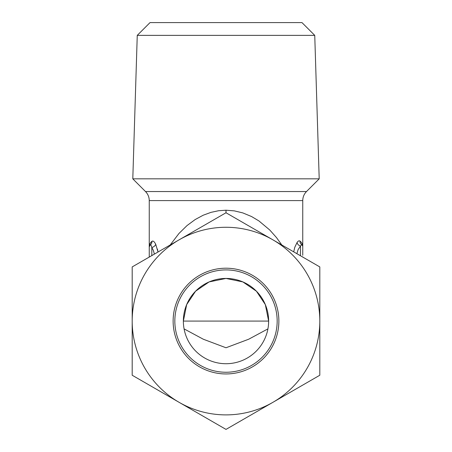 <?xml version="1.0" encoding="UTF-8"?>
<svg xmlns="http://www.w3.org/2000/svg" width="452" height="452" viewBox="0 0 452 452"><rect width="100%" height="100%" fill="white"/><g stroke="black" fill="none" stroke-linecap="round" stroke-linejoin="round"><path stroke-width="0.68" d="M226 278.438A42.641 42.641 0 0 0 183.359 321.078A42.641 42.641 0 0 0 226 363.719A42.641 42.641 0 0 0 268.641 321.078A42.641 42.641 0 0 0 226 278.438L209.123 281.924L195.58 291.201L186.67 304.608L183.359 321.078L268.641 321.078L265.33 304.608L256.42 291.201L242.877 281.924L226 278.438M184.077 328.881L203.327 339.232L226 347.763L248.673 339.232L267.923 328.881M137.255 35.369L314.745 35.369L301.976 22.6L150.024 22.6L137.255 35.369L132.798 178.839L319.202 178.839L306.501 191.546C304.055 194.066 302.806 197.078 302.75 200.592L302.75 255.329M149.25 257.075L149.25 246.888L150.318 244.803C150.765 244.549 151.256 245.442 151.804 247.487L153.313 250.34L154.392 254.103M281.816 244.99L276.471 237.56L269.754 229.995L258.945 220.949L251.594 216.559L242.814 212.909L234.289 210.864L226 210.214L218.582 210.734L210.977 212.361L203.191 215.225L195.168 219.553L187.021 225.576L178.981 233.458L170.184 244.984M293.693 251.843L294.8 247.255L297.06 242.498C298.151 240.95 299.122 240.475 299.981 241.074C301.761 242.481 302.687 244.351 302.75 246.673A2.559 2.559 0 0 0 301.653 244.572A4.266 4.04 124.8 0 1 299.981 241.074A4.266 4.04 -55.2 0 0 301.653 244.572L302.637 245.916M302.507 244.803L302.286 244.125M301.879 243.249L300.913 241.905M297.896 241.487L297.06 242.498A4.266 3.492 35.6 0 0 300.501 246.086L301.653 244.572L300.501 246.086L300.433 255.736M157.415 249.092L158.014 252.013L155.714 244.272C154.318 241.543 153.07 240.56 151.951 241.334C149.974 243.199 149.07 245.052 149.25 246.888A2.559 2.559 0 0 1 149.9 245.182A2.559 2.559 0 0 0 149.25 246.888L150.324 244.803A4.266 4.045 54.5 0 0 151.951 241.334M149.397 245.425L149.533 244.877M149.635 244.56L149.923 243.848M150.301 243.148L150.759 242.504M151.115 242.091L151.793 241.464M151.951 241.826A4.266 4.045 54.5 0 1 150.318 244.803L149.25 246.888L150.318 244.803A2.559 2.559 0 0 0 149.928 245.153A2.559 2.559 0 0 1 150.318 244.803M151.804 255.595L151.804 247.487A4.266 3.051 153.3 0 0 155.714 244.272M302.671 246.035L302.75 246.673A2.559 2.559 180 0 0 301.653 244.572A2.559 2.559 180 0 1 302.75 246.673L302.75 248.108M302.75 252.442L302.75 248.888M302.557 245.696L301.953 244.814M296.874 253.679L298.111 249.594L300.501 246.086M268.641 321.078L268.544 323.937M277.166 321.078A51.166 51.166 0 0 1 226 372.25A51.166 51.166 0 0 1 174.834 321.078A51.166 51.166 0 0 1 226 269.912A51.166 51.166 0 0 1 277.166 321.078M226 268.205A52.873 52.873 0 0 1 278.873 321.078A52.873 52.873 0 0 1 226 373.951A52.873 52.873 0 0 1 173.127 321.078A52.873 52.873 0 0 1 226 268.205M179.094 239.842L226 212.762L272.906 239.842A93.807 93.807 0 0 1 272.906 402.32L226 429.4L179.094 402.32A93.807 93.807 0 0 0 272.906 402.32L319.807 375.239L319.807 266.917L272.906 239.842A93.807 93.807 0 0 0 132.193 321.078L132.193 266.917L179.094 239.842M179.094 402.32A93.807 93.807 0 0 1 132.193 321.078L132.193 375.239L179.094 402.32M132.193 322.293L132.193 327.451M132.193 317.157L132.193 319.372M319.807 313.829L319.807 311.699M319.807 331.598L319.807 318.807M302.75 200.592L149.25 200.592C149.194 197.078 147.945 194.066 145.499 191.546L306.501 191.546M226 210.214L226 212.762M302.75 256.866L302.394 256.866M145.499 191.546L132.798 178.839M149.25 200.592L149.25 257.12M314.745 35.369L319.202 178.839"/></g></svg>
